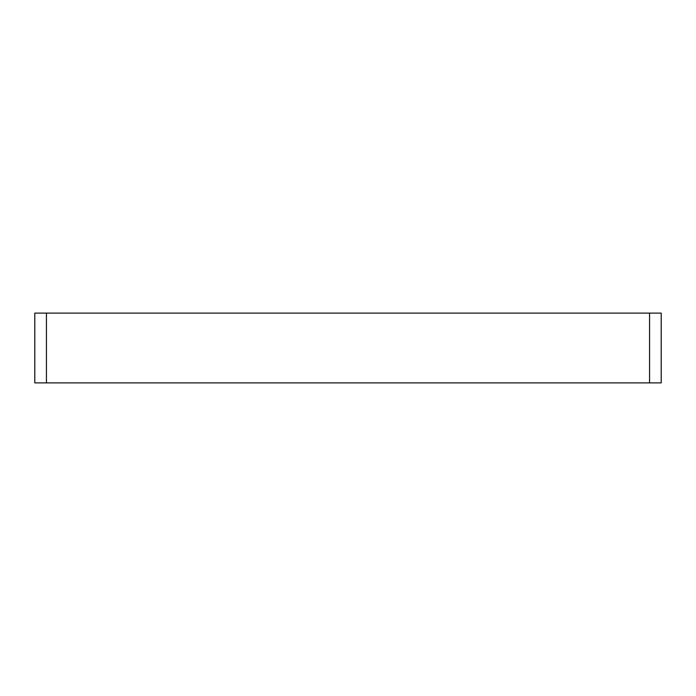 <?xml version="1.0" encoding="UTF-8"?>
<svg xmlns="http://www.w3.org/2000/svg" width="696" height="696" viewBox="0 0 696 696"><rect width="100%" height="100%" fill="white"/><g stroke="black" fill="none" stroke-linecap="round" stroke-linejoin="round"><path stroke-width="1.04" d="M34.8 382.896L46.432 382.896L46.432 313.104L34.8 313.104L34.8 382.896M649.568 382.896L661.2 382.896L661.2 313.104L649.568 313.104L649.568 382.896L46.432 382.896M46.432 313.104L649.568 313.104"/></g></svg>
